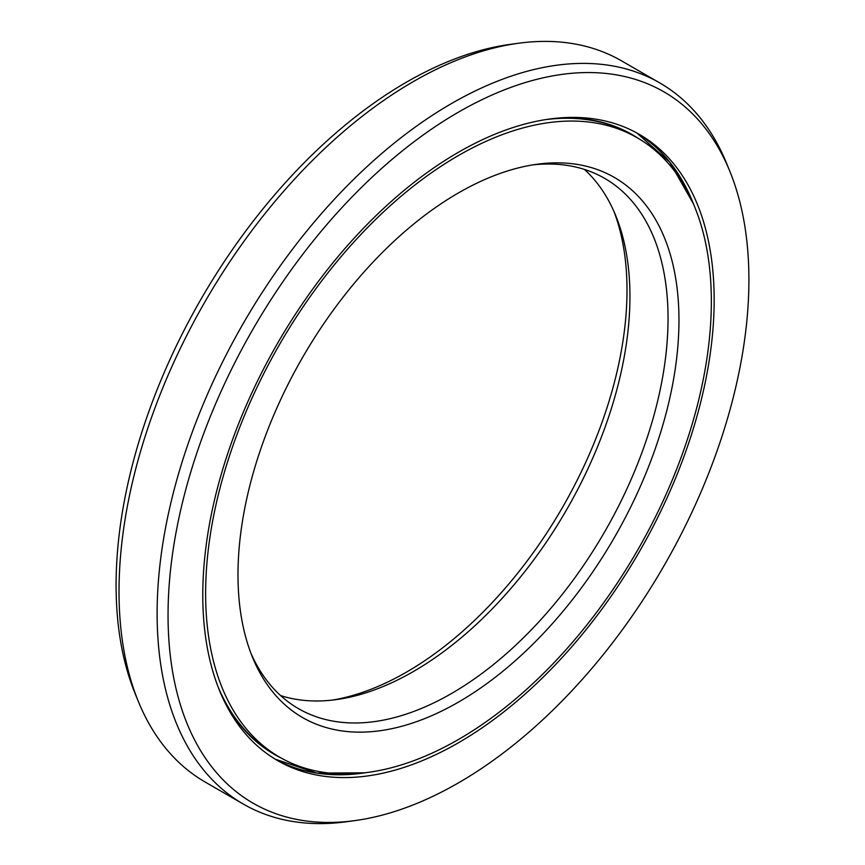 <?xml version="1.0" encoding="UTF-8"?>
<svg xmlns="http://www.w3.org/2000/svg" width="865" height="865" viewBox="0 0 865 865"><rect width="100%" height="100%" fill="white"/><g stroke="black" fill="none" stroke-linecap="round" stroke-linejoin="round"><path stroke-width="1.3" d="M332.063 700.131A311.822 180.028 -60 0 0 406.518 672.105A311.822 180.028 120 0 0 614.053 211.698M637.278 137.805A357.602 206.465 120 0 1 692.097 424.358A357.602 206.465 120 0 1 458.482 739.478A357.602 206.465 -60 0 1 279.676 757.189A357.602 206.465 -60 0 1 224.868 470.636A357.602 206.465 -60 0 1 458.482 155.516A357.602 206.465 120 0 1 637.278 137.805L632.434 135.016A357.602 206.465 120 0 0 545.577 119.63M458.482 702.099A311.822 180.028 -60 0 1 252.504 657.27A311.822 180.028 -60 0 1 458.482 192.895A311.822 180.028 120 0 1 537.154 164.231A311.822 180.028 120 0 1 675.305 368.501A311.822 180.028 120 0 1 458.482 702.099M532.937 164.869A306.167 176.763 120 0 1 604.635 178.352A306.167 176.763 120 0 1 651.561 423.688A306.167 176.763 120 0 1 451.552 693.481A306.167 176.763 -60 0 1 298.468 708.64A306.167 176.763 -60 0 1 250.947 653.302M280.606 695.59A306.167 176.763 -60 0 0 336.204 699.623A306.167 176.763 -60 0 0 413.448 671.489A306.167 176.763 120 0 0 615.685 215.536A306.167 176.763 120 0 0 584.394 169.41M138.4 701.612L135.21 693.806A410.724 237.129 -60 0 1 406.518 82.143A410.724 237.129 120 0 1 510.145 44.385L518.503 43.25A416.379 240.394 120 0 0 413.448 81.526A416.379 240.394 -60 0 0 138.4 701.612A416.379 240.394 -60 0 0 205.264 782.101L243.357 804.093A416.379 240.394 -60 0 1 179.531 470.441A416.379 240.394 -60 0 1 451.552 103.519A416.379 240.394 120 0 1 659.736 82.899A416.379 240.394 120 0 1 726.6 163.388L729.79 171.194A410.724 237.129 120 0 0 458.482 112.136A410.724 237.129 -60 0 0 172.87 551.556A410.724 237.129 -60 0 0 354.855 820.615L346.497 821.75A416.379 240.394 -60 0 1 243.357 804.093M659.736 82.899L621.643 60.907A416.379 240.394 120 0 0 518.503 43.25M729.79 171.194A410.724 237.129 120 0 1 458.482 782.857A410.724 237.129 -60 0 1 354.855 820.615M458.482 742.743A361.592 208.768 -60 0 1 277.687 760.649A361.592 208.768 -60 0 1 222.251 470.895A361.592 208.768 -60 0 1 458.482 152.251A361.592 208.768 120 0 1 639.278 134.345A361.592 208.768 120 0 1 694.703 424.099A361.592 208.768 120 0 1 458.482 742.743M281.19 758.043A357.829 206.594 -60 0 1 222.683 697.817M638.781 138.692A357.829 206.594 120 0 0 557.363 118.137M279.676 757.189L274.843 754.399A357.602 206.465 -60 0 1 218.088 686.864M366.544 772.575A361.592 208.768 -60 0 1 275.275 759.221L316.893 773.105L364.435 772.823M694.033 205.34A361.592 208.768 120 0 0 636.835 132.972L669.661 162.079L693.2 203.394M693.871 204.94A361.829 208.908 120 0 0 691.178 198.323M366.111 772.629A361.829 208.908 -60 0 1 359.04 773.613"/></g></svg>
